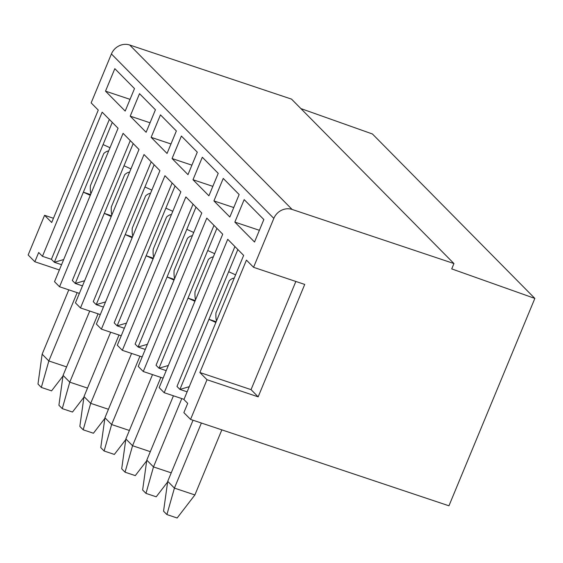 <?xml version="1.0" encoding="UTF-8"?>
<svg xmlns="http://www.w3.org/2000/svg" width="563" height="563" viewBox="0 0 563 563"><rect width="100%" height="100%" fill="white"/><g stroke="black" fill="none" stroke-linecap="round" stroke-linejoin="round"><path stroke-width="0.84" d="M300.867 108.575L372.439 133.987L534.85 298.418L448.95 505.799L190.561 419.407L206.994 379.729L199.879 372.523L246.446 260.113L253.561 267.319L273.829 218.388A14.532 13.252 -44.6 0 1 292.098 209.436L129.687 45.005L291.528 99.116L453.94 263.547L451.723 268.903L534.85 298.418M453.94 263.547L292.098 209.436M129.687 45.005A14.532 13.252 135.4 0 0 111.418 53.957L91.15 102.888L98.265 110.095L51.697 222.505L44.583 215.298L28.15 254.976L34.85 261.753L38.685 252.498L42.45 256.313L51.402 259.304L54.337 262.274L112.269 122.396M42.45 256.313L102.156 112.157L118.068 128.265L54.52 281.676L59.544 286.757L79.376 293.386M190.561 419.407L183.869 412.623L187.697 403.368L183.932 399.554L243.645 255.398L227.734 239.296L164.192 392.707L159.167 387.618L222.716 234.208L206.804 218.106L143.262 371.517L163.094 378.146M59.544 286.757L123.086 133.347L138.998 149.455L75.449 302.866L80.474 307.947L144.015 154.536L159.927 170.645L96.379 324.056L101.403 329.137L164.945 175.726L180.857 191.835L117.308 345.239L122.333 350.327L185.874 196.916L201.786 213.018L138.238 366.429L143.262 371.517M155.43 109.778L146.12 132.263L130.208 116.154L139.525 93.676L155.43 109.778M176.36 130.968L167.049 153.453L151.137 137.344L160.455 114.866L176.36 130.968M197.289 152.158L187.979 174.643L172.067 158.534L181.385 136.056L197.289 152.158M218.219 173.348L208.908 195.825L192.996 179.724L202.314 157.239L218.219 173.348M234.855 222.104L244.173 199.619L263.843 219.542L254.532 242.02L234.855 222.104L259.388 230.302M239.148 194.538L229.838 217.015L213.926 200.914L223.244 178.429L239.148 194.538M134.501 88.588L125.19 111.073L105.513 91.157L114.824 68.672L134.501 88.588M130.039 99.355L105.513 91.157M150.039 122.79L130.208 116.154M170.969 143.973L151.137 137.344M191.899 165.163L172.067 158.534M212.828 186.353L192.996 179.724M233.758 207.543L213.926 200.914M59.375 269.959L34.85 261.753M80.474 307.947L100.305 314.576M101.403 329.137L121.235 335.766M122.333 350.327L142.165 356.956M164.192 392.707L184.024 399.336M44.583 215.298L53.457 218.268M61.557 264.687L54.337 262.274L63.682 259.557M51.402 259.304L109.342 119.433M103.085 144.571L110.003 147.724M66.589 366.9L48.84 360.967L77.145 292.647M41.331 387.435L37.981 384.043L42.148 354.19L48.84 360.967L41.331 387.435L51.564 390.856L62.986 376.028M42.148 354.19L68.792 289.854M90.284 195.333L83.366 192.18L90.587 194.594M108.652 150.983A24.863 9.254 108.5 0 0 103.747 153.53L90.383 185.79A24.863 9.254 108.5 0 0 90.91 193.827M82.487 285.877L75.266 283.463L72.331 280.494L130.271 140.623M84.612 280.747L75.266 283.463L133.199 143.586M63.077 375.38L69.77 382.157L62.261 408.625L58.911 405.233L63.077 375.38L89.721 311.043M87.518 388.09L69.77 382.157L98.075 313.83M83.915 397.218L72.493 412.046L62.261 408.625M111.214 216.523L104.296 213.37L111.516 215.784M124.015 165.761L130.933 168.914M129.581 172.172A24.863 9.254 108.5 0 0 124.676 174.72L111.312 206.98A24.863 9.254 108.5 0 0 111.84 215.017M103.416 307.067L96.196 304.653L93.261 301.684L151.201 161.813M105.541 301.93L96.196 304.653L154.128 164.776M84.007 396.57L90.699 403.347L83.19 429.815L79.84 426.423L84.007 396.57L110.651 332.233M108.448 409.28L90.699 403.347L119.004 335.02M104.845 418.4L93.423 433.236L83.19 429.815M132.143 237.713L125.225 234.56L132.446 236.974M144.944 186.951L151.862 190.104M150.511 193.362A24.863 9.254 108.5 0 0 145.606 195.91L132.242 228.17A24.863 9.254 108.5 0 0 132.769 236.207M124.346 328.257L117.125 325.843L114.19 322.873L172.13 182.996M126.471 323.12L117.125 325.843L175.058 185.966M104.936 417.76L111.629 424.537L104.12 451.005L100.77 447.613L104.936 417.76L131.58 353.423M129.377 430.47L111.629 424.537L139.934 356.21M125.774 439.59L114.352 454.425L104.12 451.005M153.073 258.903L146.155 255.75L153.375 258.164M165.874 208.141L172.792 211.294M171.441 214.552A24.863 9.254 108.5 0 0 166.535 217.093L153.171 249.36A24.863 9.254 108.5 0 0 153.699 257.397M145.275 349.447L138.055 347.033L135.12 344.063L193.06 204.186M147.4 344.31L138.055 347.033L195.987 207.156M125.866 438.95L132.558 445.727L125.049 472.195L121.699 468.803L125.866 438.95L152.51 374.606M150.307 451.66L132.558 445.727L160.863 377.4M146.704 460.78L135.282 475.615L125.049 472.195M174.002 280.092L167.084 276.94L174.305 279.354M186.803 229.331L193.721 232.484M192.37 235.742A24.863 9.254 108.5 0 0 187.465 238.283L174.101 270.543A24.863 9.254 108.5 0 0 174.629 278.586M166.205 370.637L158.984 368.216L156.05 365.253L213.989 225.376M195.234 300.543L188.014 298.13L207.733 250.514L214.651 253.667M213.3 256.932A24.863 9.254 108.5 0 0 208.394 259.473L195.03 291.733A24.863 9.254 108.5 0 0 195.558 299.776M168.33 365.5L158.984 368.216L188.014 298.13L194.932 301.282M146.795 460.133L153.488 466.917L145.979 493.385L142.629 489.993L146.795 460.133L173.439 395.796M171.236 472.85L153.488 466.917L181.793 398.59M167.633 481.97L156.211 496.805L145.979 493.385M207.733 250.514L216.917 228.346M187.134 391.827L179.914 389.406L176.979 386.443L234.919 246.566M216.164 321.733L208.943 319.32L228.662 271.704L235.58 274.857M234.229 278.122A24.863 9.254 108.5 0 0 229.324 280.663L215.96 312.922A24.863 9.254 108.5 0 0 216.488 320.966M228.662 271.704L237.846 249.536M189.259 386.69L179.914 389.406L208.943 319.32L215.861 322.472M167.725 481.323L174.417 488.107L166.908 514.568L163.559 511.183L167.725 481.323L193.032 420.23M221.843 429.865L194.889 494.947L174.417 488.107L201.378 423.024M194.889 494.947L177.141 517.995L166.908 514.568M206.994 379.729L258.164 396.838L304.724 284.428L253.561 267.319M199.879 372.523L251.049 389.631L258.164 396.838M295.856 281.458L251.049 389.631M273.829 218.388L111.418 53.957"/></g></svg>
